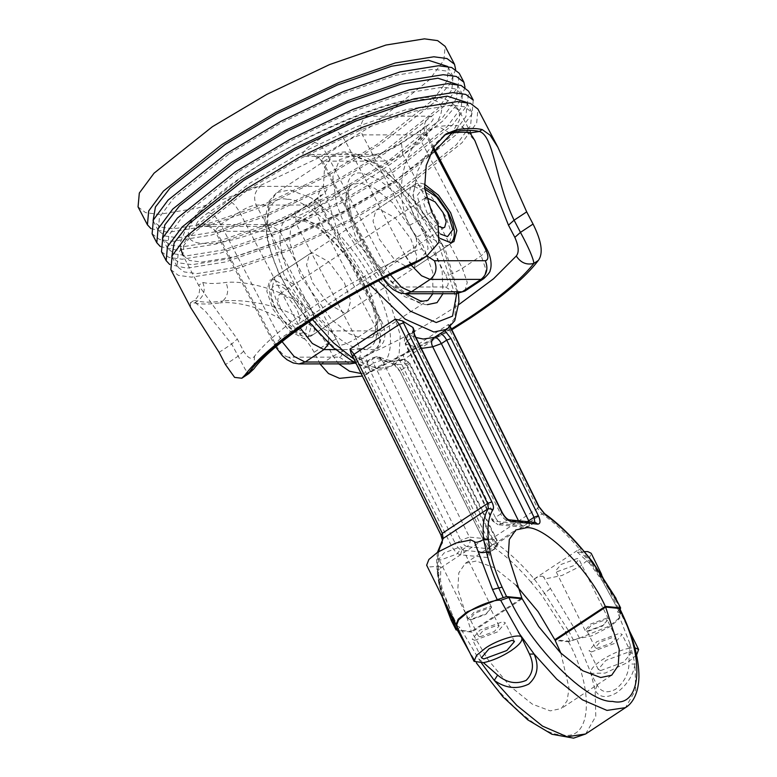 <?xml version="1.0" encoding="UTF-8"?>
<svg xmlns="http://www.w3.org/2000/svg" width="777" height="777" viewBox="0 0 777 777"><rect width="100%" height="100%" fill="white"/><g stroke="black" fill="none" stroke-linecap="round" stroke-linejoin="round"><path stroke-width="0.58" stroke-dasharray="3.88 2.91" d="M451.437 328.992L369.211 372.193C369.901 368.813 368.453 363.432 364.86 356.06C397.552 341.433 428.166 324.747 456.691 306.021L458.857 304.584M344.444 282.896L350.641 300.816L347.707 311.82L344.221 312.781L328.448 304.04L312.762 282.915L306.556 264.996L309.499 253.992L312.985 253.03L328.758 261.771L344.444 282.896M273.009 309.178L288.694 330.303L304.467 339.044L307.954 338.082L310.897 327.078L304.691 309.159L289.005 288.034L273.232 279.293L269.745 280.254L266.812 291.258L273.009 309.178M424.31 184.091L419.182 182.857L415.695 183.828L412.752 194.823L418.958 212.752L440.141 238.432M379.205 239.015L394.891 260.14L410.664 268.881L414.151 267.91L417.094 256.915L410.887 238.986L395.202 217.871L379.429 209.13L375.942 210.091L373.009 221.086L379.205 239.015M170.853 269.638L178.36 275.369L191.55 277.146L230.031 270.959L286.46 251.398L349.135 221.62L403.593 189.306L461.956 142.813L476.68 122.951L477.942 109.101M449.941 133.236L438.694 126.554C411.761 130.682 388.471 183.411 409.605 225.243L415.977 237.432C418.288 246.183 414.947 252.408 405.963 256.089C373.271 270.717 342.667 287.403 314.131 306.128C285.975 324.854 266.103 341.53 254.535 356.148C251.816 360.207 248.203 358.585 243.687 351.262L237.315 339.083L198.601 285.324L202.748 282.449C208.353 283.848 216.074 283.838 225.913 282.44C253.525 279.594 313.898 297.805 336.179 339.005L342.55 351.194C348.64 358.498 356.08 360.12 364.86 356.06M202.748 282.449C205.74 289.976 204.011 296.173 197.562 301.039L193.988 300.446C200.68 296.396 200.194 285.936 198.601 285.324L182.925 255.332L184.062 242.861L197.319 224.99L249.835 183.139L298.854 154.06L355.264 127.263L406.05 109.654L440.676 104.089L452.554 105.682L459.304 110.839L459.45 120.105L452.039 132.954M248.368 189.423L300.65 158.401L360.819 129.827L414.996 111.043L451.932 105.099L464.597 106.808L471.804 112.306L470.59 125.602L456.449 144.677L400.427 189.306L348.145 220.328L287.976 248.912L233.809 267.696L196.863 273.63L184.198 271.931L177.001 266.433L178.205 253.127L192.346 234.062L248.368 189.423M466.511 102.341L467.113 103.341L465.909 116.637L451.767 135.713L395.746 180.351L343.463 211.373L283.294 239.947L229.118 258.731L192.181 264.675L179.516 262.966L172.309 257.469L171.834 256.391M238.995 171.503L291.278 140.482L351.447 111.898L405.623 93.114L442.56 87.179L455.225 88.879L462.432 94.386L461.217 107.682L447.076 126.748L391.054 171.387L338.772 202.409L278.613 230.983L224.436 249.767L187.49 255.711L174.825 254.001L167.628 248.504L168.832 235.208L182.983 216.132L238.995 171.503M457.138 84.421L457.75 85.421L456.536 98.718L442.395 117.783L386.373 162.422L334.091 193.444L273.922 222.028L219.745 240.812L182.809 246.746L170.144 245.046L162.937 239.539L162.461 238.471M138.053 206.896L145.561 212.626L158.751 214.403L197.232 208.217L253.661 188.656L316.336 158.887L370.794 126.564L429.147 80.07L443.881 60.208L445.143 46.358M455.633 69.406L449.912 84.013L433.741 102.826L380.167 144.493L325.709 176.806L263.034 206.575L206.604 226.146L168.123 232.333L151 228.661M229.623 153.574L281.905 122.552L342.074 93.968L396.251 75.184L433.187 69.25L445.862 70.95L453.059 76.457L451.845 89.753L437.704 108.829L381.692 153.457L329.399 184.479L269.24 213.063L215.064 231.847L178.118 237.781L165.452 236.082L158.255 230.575L159.46 217.278L173.611 198.213L229.623 153.574M447.766 66.492L448.378 67.492L447.163 80.789L433.022 99.864L377 144.493L324.718 175.515L264.549 204.098L210.373 222.882L173.436 228.817L160.771 227.117L153.564 221.61L153.098 220.542M152.107 233.79L159.615 239.52L172.805 241.297L211.286 235.11L267.715 215.54L330.39 185.771L384.858 153.457L443.211 106.964L457.944 87.092L459.207 73.242M465.005 87.335L459.285 101.942L443.113 120.756L389.539 162.422L335.081 194.736L272.406 224.504L215.977 244.075L177.496 250.262L160.363 246.591M161.48 251.709L168.988 257.449L182.177 259.217L220.658 253.03L277.088 233.469L339.763 203.7L394.23 171.387L452.583 124.883L467.307 105.021L468.57 91.171M473.261 100.136L471.998 113.986L457.264 133.848L398.912 180.342L344.454 212.655L281.779 242.434L225.349 261.995L186.868 268.182L169.736 264.52M180.72 248.572L180.682 241.647L187.063 225.825L199.942 210.188L248.553 171.756C290.161 144.726 332.507 123.747 375.573 108.799C398.776 100.903 417.832 97.106 432.74 97.397C443.725 96.872 452.583 101.35 459.304 110.839L474.99 140.831L461.868 126.534C456.264 125.146 448.533 125.146 438.694 126.554M194.706 302.923C200.845 304.409 209.246 304.399 219.901 302.904L222.756 301.02C212.053 302.544 203.661 302.554 197.562 301.039L194.706 302.923L190.268 302.913L190.783 307.75M338.733 363.879L333.1 356.177L326.728 343.988L314.131 352.311L320.503 364.5M361.315 373.552L369.211 372.193L364.821 375.097L451.825 329.798M314.131 352.311C294.464 315.695 243.182 299.932 219.901 302.904M190.268 302.913L193.988 300.446L196.484 303.642L205.351 311.179L231.692 344.056L245.357 369.58L248.854 373.591M336.179 339.005L326.728 343.988C304.895 306.934 247.776 298.329 222.756 301.02C227.982 296.154 229.03 289.967 225.913 282.44M419.774 260.654L428.069 248.863L425.427 232.449L419.056 220.27L413.218 195.192L417.676 170.901L428.205 150.524L444.347 135.111M405.963 256.089C409.79 262.908 412.432 265.365 413.908 263.481M254.535 356.148L253.865 368.881M469.395 132.838L461.868 126.534M366.831 361.47L372.97 357.673L377.476 356.556L382.099 359.945C392.987 364.86 401.894 365.744 408.799 362.597L496.163 539.772L469.463 537.121L382.099 359.945L379.671 357.158L374.776 357.76L369.463 361.276L362.432 360.849L351.097 353.321M469.978 619.687L468.288 618.851L473.679 612.48L489.889 606.526L491.579 607.361L486.188 613.723L469.978 619.687M440.559 560.023L438.869 559.187L444.259 552.826L460.47 546.862L462.16 547.698L456.769 554.069L440.559 560.023M456.07 629.924L451.651 620.512C446.008 608.022 442.026 596.338 439.714 585.469L437.937 573.125L437.169 571.765L440.812 566.977L436.946 566.307L430.118 566.919L426.651 565.209M436.946 566.307L438.199 577.593L441.919 590.86L457.323 626.029L456.284 625.213M606.711 618.133L590.491 624.096L585.1 630.458L586.79 631.293L603.001 625.339L608.401 618.968L606.711 618.133M577.292 558.478L561.081 564.432L555.681 570.794L557.371 571.629L573.581 565.675L578.982 559.314L577.292 558.478M543.511 576.893C542.395 575.524 539.316 576.194 534.285 578.923L531.235 582.391L542.084 595.648L565.248 631.808L570.124 641.258L579.438 638.16L574.164 628.039L543.511 576.893L546.93 578.535L561.965 575.485L580.147 566.326L588.976 559.032L591.19 553.292M599.533 575.514L619.356 611.79L602.525 581.167L589.558 563.335L590.18 562.257L599.533 575.514M579.438 638.16L609.557 625.99L618.482 618.579L620.609 612.946L619.356 611.79L620.386 609.226L615.413 599.523L613.917 601.398M516.181 585.363L494.075 567.657L476.33 561.013L465.345 563.306L458.809 572.872L457.818 589.248L471.377 631.439L457.42 630.05M444.25 331.089L449.728 324.961L450.301 326.622M448.446 324.456L449.368 329.361L537.665 508.411L492.404 538.315L404.118 359.256L449.368 329.361L450.339 327.467L449.533 325.621L448.446 324.456L403.185 354.361L394.395 364.024L399.805 360.246L388.694 361.849L373.844 357.488L377.476 356.556L379.671 357.158C389.5 361.256 396.455 362.15 400.543 359.838L399.805 360.246L400.543 360.139C402.748 360.722 404.836 362.82 406.827 366.443L401.515 369.949L488.879 547.125L494.191 543.618L406.827 366.443L409.702 363.044L497.066 540.219L496.163 539.772C497.601 543.599 496.814 546.755 493.793 549.252L488.48 552.758L461.781 550.106L467.094 546.6L493.793 549.252C495.619 549.067 495.745 547.193 494.191 543.618L497.066 540.219C498.484 543.764 497.688 546.707 494.667 549.067L493.793 549.252M394.395 364.024L395.231 363.655C397.435 364.238 399.524 366.336 401.515 369.949L400.524 371.872L394.493 363.762M483.556 539.578L438.422 569.395M570.124 641.258L556.06 639.859M581.711 549.038L579.428 549.096L577.301 552.175L580.905 552.194L590.18 562.257C589.044 563.694 589.5 563.704 591.54 562.276L615.413 599.523L615.734 598.445M534.285 578.923L579.428 549.096M457.323 626.029L457.352 627.476M520.969 598.678L471.377 631.439M584.304 551.641L580.905 552.194M400.543 359.838L404.176 359.217L408.799 362.597C406.245 359.285 403.244 358.508 399.805 360.246M421.377 348.552L406.012 344.143C405.138 340.491 406.235 337.422 409.314 334.945L407.507 334.848L413.451 331.148M550.135 588.723L544.56 593.317L534.372 579.127C521.853 564.423 509.333 552.641 496.824 543.793L542.074 513.898C554.584 522.746 567.103 534.518 579.623 549.232L591.54 562.276L592.56 562.286M574.164 628.039L568.434 630.565L544.56 593.317L542.084 595.648M573.465 640.229L568.434 630.565L565.248 631.808M452.632 617.89L452.467 615.947M438.481 551.67L438.383 569.59L439.452 582.876L444.745 601.893M439.714 585.469L438.986 584.421L440.491 580.234L438.199 577.593M442.142 596.619L438.986 584.421L437.169 571.765L436.684 559.964L437.461 552.33M426.185 197.543L425.281 197.931L423.786 203.516L426.942 212.616L439.131 226.573M280.808 309.178L288.772 319.901L296.785 324.339L298.553 323.854L300.048 318.269L296.892 309.159L288.927 298.436L280.915 293.997L279.147 294.483L277.661 300.068L280.808 309.178M474.64 640.326L497.62 631.876L505.264 622.853L502.874 621.668L479.885 630.108L472.241 639.141L474.64 640.326M479.933 636.819L494.298 631.546L499.077 625.903L497.571 625.164L483.216 630.448L478.438 636.081L479.933 636.819M471.464 619.648L485.829 614.364L490.608 608.731L489.102 607.993L474.747 613.267L469.968 618.91L471.464 619.648M521.872 638.024L521.542 637.461M456.42 625.582L459.897 627.301L478.671 658.838L483.449 662.684M600.65 670.57L623.63 662.13L631.274 653.107L628.884 651.922L605.895 660.363L598.251 669.385L600.65 670.57M591.452 651.932L614.432 643.482L622.086 634.459L619.687 633.274L596.707 641.724L589.053 650.747L591.452 651.932M596.746 648.436L611.111 643.152L615.889 637.519L614.393 636.771L600.029 642.055L595.25 647.688L596.746 648.436M588.276 631.254L602.641 625.98L607.42 620.337L605.924 619.599L591.559 624.873L586.781 630.516L588.276 631.254M636.596 655.001L627.573 662.519L605.234 673.067L591.142 673.387C589.607 670.444 593.21 665.976 601.952 659.974C611.285 654.03 620.396 650.106 629.253 648.203L628.972 663.966C628.651 673.902 624.184 682.342 615.588 689.296C607.109 693.618 600.961 692.181 597.144 685.003L592.278 676.233L576.689 638.908L568.521 641.773L555.176 640.442M597.144 685.003L595.153 690.413C599.475 697.727 606.604 698.533 616.549 692.831C627.039 685.042 633.187 675.456 635.013 664.082L635.635 690.005L625.475 707.643M619.91 608.867L617.482 611.946L629.865 643.57L629.253 648.203L634.858 647.746M617.482 611.946L620.959 613.665L618.745 619.405L609.916 626.699L591.724 635.858L576.689 638.908M522.212 598.795L471.726 632.157L457.478 630.38M560.858 653.166L569.065 688.111L567.093 700.903L561.208 708.575L550.223 710.877L532.284 704.117L509.955 686.101L488.199 659.896L471.726 632.157M458.051 628.884L459.897 627.301M591.142 673.387L590.734 672.086M585.625 733.983L595.774 716.345L595.153 690.413L590.015 669.9M478.671 658.838L481.458 662.995M629.865 643.57L635.013 664.082L628.972 663.966M435.285 150.524L392.395 183.032L343.376 212.111L286.975 238.908L236.189 256.517L201.554 262.092L189.675 260.489L182.925 255.332M249.922 171.377C221.853 189.773 202.486 206.76 191.832 222.339C184.207 236.645 188.889 243.677 205.866 243.415C233.168 246.61 328.933 206.935 380.011 171.28C408.08 152.875 427.447 135.888 438.102 120.318C445.726 106.002 441.045 98.98 424.067 99.233C396.765 96.037 301 135.713 249.922 171.377M366.725 116.22L430.079 116.171C436.266 117.045 433.449 121.649 421.629 129.982L402.797 142.424C393.007 149.271 374.64 156.876 369.405 156.264L306.051 156.313C299.854 155.439 302.671 150.835 314.5 142.492L333.323 130.05C343.123 123.213 361.49 115.608 366.725 116.22C360.8 121.134 359.362 127.36 362.412 134.897L422.057 248.99L426.903 255.944M260.528 186.393L323.883 186.344C330.079 187.218 327.263 191.822 315.433 200.155L296.61 212.597C286.81 219.435 268.444 227.039 263.209 226.428L199.854 226.476C193.667 225.602 196.484 220.998 208.304 212.665L227.137 200.223C236.927 193.386 255.293 185.771 260.528 186.393C254.603 191.307 253.176 197.533 256.216 205.06L315.86 319.153C319.969 326.253 324.096 330.167 328.244 330.915L379.137 330.876C382.507 330.128 382.527 326.204 379.225 319.104L319.57 205.011L256.216 205.06C251.787 205.507 246.222 207.809 239.52 211.975L220.687 224.417L280.332 338.51L299.164 326.078L239.52 211.975C235.412 204.885 231.284 200.971 227.137 200.223M321.416 363.889L333.1 356.177L342.55 351.194M409.605 225.243L419.056 220.27L431.653 211.936M438.024 224.126L425.427 232.449L415.977 237.432M243.687 351.262L238.063 356.245L225.466 364.568M219.095 352.389L231.692 344.056L237.315 339.083M288.5 357.177C284.343 356.429 280.215 352.515 276.107 345.425L216.462 231.323L279.827 231.274L339.471 345.377C342.783 352.467 342.754 356.39 339.384 357.138L288.5 357.177L298.97 363.908M379.225 319.104L380.847 319.697L375 326.019L356.167 338.461L296.523 224.359L315.345 211.917L375 326.019L379.875 340.132L377.564 348.786L374.825 349.553L335.392 349.582M352.69 361.995L355.992 361.995L374.825 349.553C380.74 344.638 382.177 338.413 379.137 330.876M394.697 287.014C390.54 286.266 386.412 282.352 382.303 275.252L322.659 161.16L386.014 161.111L445.668 275.204C448.98 282.304 448.951 286.218 445.58 286.975L394.697 287.014L405.167 293.745M487.043 249.534L481.186 255.847L462.364 268.288L402.709 154.196L421.542 141.754L481.186 255.847L486.072 269.959L483.76 278.622M432.925 148.533L425.767 134.848L362.412 134.897C357.983 135.334 352.418 137.646 345.716 141.812L326.884 154.254L386.528 268.347L405.361 255.905L345.716 141.812C341.608 134.722 337.48 130.798 333.323 130.05M354.322 362.908L358.731 361.227L361.052 352.573L356.167 338.461C349.465 342.628 343.9 344.93 339.471 345.377M464.928 291.064L467.249 282.401L462.364 268.288C455.652 272.455 450.087 274.767 445.668 275.204M411.179 265.132L405.361 255.905C412.063 251.738 417.628 249.436 422.057 248.99M382.303 275.252L380.681 274.66L386.528 268.347L390.423 274.864M300.194 327.962L299.164 326.078C305.866 321.901 311.431 319.6 315.86 319.153M276.107 345.425L274.485 344.833L280.332 338.51L282.09 341.657M328.244 330.915L328.768 343.628M315.433 200.155L314.063 200.534L315.345 211.917L321.202 205.604L319.57 205.011C316.53 197.484 317.968 191.259 323.883 186.344M354.73 363.131L358.731 361.227L377.564 348.786C385.8 341.307 383.527 340.122 384.751 336.927C385.46 331.964 384.159 326.223 380.847 319.697L321.202 205.604C318.075 194.551 321.406 196.707 321.231 194.804L314.063 200.534L295.231 212.976C283.955 219.794 275.311 223.65 269.298 224.543L279.827 231.274C284.246 230.837 289.811 228.535 296.523 224.359L295.231 212.976L296.61 212.597M339.384 357.138L349.854 363.869M208.304 212.665C212.451 213.403 216.579 217.327 220.687 224.417L214.831 230.74L216.462 231.323L205.992 224.592L199.854 226.476M421.629 129.982L420.26 130.371L421.542 141.754L427.399 135.441L425.767 134.848C422.727 127.311 424.164 121.086 430.079 116.171M433.624 147.348L427.399 135.441C424.271 124.388 427.603 126.544 427.428 124.631L420.26 130.371L401.427 142.813C390.151 149.631 381.507 153.487 375.495 154.38L386.014 161.111C390.442 160.674 396.008 158.362 402.709 154.196L401.427 142.813L402.797 142.424M445.58 286.975L456.05 293.706M314.5 142.492C318.648 143.24 322.776 147.164 326.884 154.254L321.027 160.567L322.659 161.16L312.189 154.429L306.051 156.313M382.964 278.574L321.027 160.567C315.617 153.059 312.888 154.963 312.189 154.429L375.544 154.38L369.405 156.264M275.68 346.979L214.831 230.74C209.421 223.232 206.692 225.136 205.992 224.592L269.347 224.543L263.209 226.428M413.617 332.1L409.314 334.945L415.928 337.49M408.799 362.597L404.176 359.217L400.543 360.139M362.432 360.849L363.811 368.23L368.133 366.637L373.446 363.121L460.81 540.297L455.497 543.813L368.133 366.637C366.569 363.063 366.705 361.179 368.531 361.004L369.463 361.276M304.516 219.716L318.871 225.126L336.732 239.539L367.307 282.692L378.166 316.453L377.369 329.555L372.144 337.199L363.354 339.044L348.999 333.634L331.138 319.221L300.563 276.068L289.704 242.307L290.501 229.205L295.726 221.562L304.516 219.716M360.984 348.514C380.594 353.253 382.983 319.172 365.336 286.538C350.971 254.234 312.976 216.132 296.26 217.269C276.651 212.529 274.252 246.61 291.909 279.244C306.274 311.548 344.26 349.65 360.984 348.514M287.441 199.368C308.712 197.931 357.061 246.416 375.349 287.539C397.814 329.069 394.765 372.445 369.803 366.414C348.533 367.851 300.184 319.366 281.896 278.244C259.431 236.713 262.48 193.337 287.441 199.368M354.331 359.401L378.059 368.871L391.249 366.113L399.087 354.633L400.281 334.984L384.003 284.353L364.238 251.068L338.131 219.619L311.334 197.999L289.811 189.889L276.631 192.647L268.793 204.128L267.599 223.776L283.867 274.407L312.412 319.522M427.408 304.633C410.683 305.759 372.698 267.657 358.333 235.353C340.685 202.719 343.075 168.638 362.684 173.378L378.477 179.322L398.125 195.173L431.759 242.647L442.123 270.59L442.958 293.716M419.153 302.175L427.942 300.34L372.144 337.199C373.232 337.315 374.397 334.906 375.641 329.982C377.049 322.843 374.776 311.47 368.832 295.843C361.655 278.622 351.67 262.577 338.869 247.708L325.107 233.935C314.967 225.563 306.896 221.134 300.893 220.649L295.726 221.562L351.525 184.693L346.299 192.346L345.503 205.449L356.352 239.199L386.936 282.352L404.798 296.765L419.153 302.175M432.828 293.725L432.799 272.406L423.106 245.833L392.531 202.671L374.669 188.267L360.314 182.857L351.525 184.693L349.572 186.917L348.028 191.938L351.369 216.501L358.702 234.712L370.338 255.118L391.278 281.167L406.002 293.745M370.211 285.169L339.666 237.539L323.387 186.907L324.582 167.259L332.42 155.779L345.61 153.02L367.132 161.14L393.929 182.75L420.036 214.199L439.792 247.484L456.07 298.115L454.875 317.774L447.037 329.244M457.051 291.831L441.773 243.648L423.329 212.577L398.96 183.226L373.951 163.053L353.865 155.478L339.549 159.635L332.886 176.661L336.441 203.943L348.319 234.363L378.496 280.847M399.057 358.984L488.15 539.879L494.745 548.057C506.895 556.653 519.065 568.104 531.235 582.391M494.667 549.067L488.48 552.758C490.306 552.583 490.433 550.708 488.879 547.125L487.888 549.048L400.077 371.649L487.888 549.048C490.229 554.409 490.034 557.235 487.296 557.497L460.596 554.846C457.294 553.982 454.156 550.825 451.175 545.396L363.811 368.23M437.937 573.125C436.538 559.896 438.082 549.815 442.579 542.87C443.434 541.297 443.026 538.752 441.375 535.227L352.059 354.312M527.33 521.639L520.075 523.97L492.472 520.872L498.008 524.708L493.376 521.318L406.012 344.143L405.108 343.696L492.472 520.872L495.357 517.472L407.993 340.307L413.306 336.791L500.67 513.966L495.357 517.472C497.338 521.095 499.436 523.193 501.631 523.776L498.008 524.708L524.708 527.36L528.331 526.427L501.631 523.776L506.944 520.26L533.644 522.921L528.331 526.427L529.215 526.243L529.186 521.833M534.858 522.397L529.215 526.243L524.708 527.36L520.075 523.97L518.492 520.765M467.094 546.6C464.889 546.017 462.801 543.919 460.81 540.297L469.463 537.121C470.901 540.938 470.104 544.104 467.094 546.6M460.596 554.846L461.781 550.106C459.576 549.533 457.488 547.426 455.497 543.813L451.175 545.396M367.657 361.188L368.531 361.004M382.099 359.945L373.446 363.121C371.892 359.547 372.018 357.673 373.844 357.488L372.97 357.673M501.651 512.043L500.67 513.966C502.651 517.589 504.749 519.687 506.944 520.26L508.76 519.794M408.381 334.673C406.565 334.848 406.429 336.723 407.993 340.307L405.108 343.696C403.7 340.161 404.496 337.208 407.507 334.848M413.704 331.157C411.878 331.332 411.742 333.216 413.306 336.791L414.296 334.868M538.636 506.526L537.665 508.411L542.074 513.898L544.57 513.636M494.745 548.057L496.824 543.793L492.404 538.315L488.15 539.879M399.864 360.819L404.118 359.256L403.185 354.361M488.48 552.758L487.296 557.497M451.651 620.512L451.155 620.182M442.579 542.87L442.23 539.452M413.918 216.084L407.711 198.154L410.654 187.16L414.131 186.189L429.914 194.94L445.59 216.055L451.796 233.984L448.853 244.978L445.376 245.95L429.594 237.208L413.918 216.084M424.66 188.928L422.435 188.617L417.123 195.649L422.261 212.626L440.569 234.11M276.126 309.178C269.376 294.706 269.434 286.703 276.311 285.178C282.041 284.1 295.93 297.29 301.573 309.159C308.333 323.63 308.265 331.633 301.398 333.168C295.658 334.246 281.769 321.047 276.126 309.178M309.916 305.701L294.24 284.576L278.467 275.835L274.98 276.806L272.037 287.801L278.244 305.73L293.929 326.845L309.702 335.586L313.18 334.625L316.122 323.62L309.916 305.701M568.521 641.773C594.997 690.724 591.404 741.85 561.994 734.741C536.917 736.431 479.933 679.283 458.381 630.827M347.707 311.82L307.954 338.082M453.894 241.647L414.151 267.91M471.804 112.306L467.113 103.341M462.432 94.386L457.75 85.421M453.059 76.457L448.378 67.492M158.255 230.575L153.564 221.61M167.628 248.504L162.937 239.539M177.001 266.433L172.309 257.469M415.695 183.828L375.942 210.091M309.499 253.992L269.745 280.254M446.095 133.877L444.162 135.256M394.036 364.267L391.249 366.113C386.276 369.25 380.672 370.483 374.436 369.803L356.682 364.16M458.527 293.521L445.347 249.718L417.453 203.574L382.614 167.735L365.365 156.935L349.232 152.088C342.997 151.408 337.393 152.642 332.42 155.779L276.631 192.647L268.92 201.224L264.724 220.27L268.24 244.658L278.516 272.601L296.105 304.089L308.964 321.843M468.288 618.851L438.869 559.187M585.1 630.458L555.681 570.794M601.641 574.485L620.609 612.946M465.345 563.306L515.821 529.953M608.401 618.968L578.982 559.314M491.579 607.361L462.16 547.698M577.301 552.175L589.558 563.335M457.653 626.33L452.894 616.404L442.171 588.626L440.491 580.234L440.812 566.977M393.92 364.335L400.077 371.649M487.432 548.824L488.723 553.341L489.355 552.573M451.505 242.541L448.853 244.978L313.18 334.625C307.109 339.228 298.601 336.363 287.636 326.029L275.311 308.887C270.134 297.892 268.298 289.87 269.794 284.819C269.25 283.702 270.979 281.031 274.98 276.806L410.654 187.16L417.57 185.256L424.475 186.995M444.687 227.302L298.553 323.854M425.281 197.931L279.147 294.483M514.461 641.491L505.264 622.853M499.077 625.903L490.608 608.731M522.824 639.665L521.755 637.771M631.274 653.107L622.086 634.459M615.889 637.519L607.42 620.337M611.693 675.223L561.208 708.575M629.477 630.934L620.959 613.665M595.25 647.688L586.781 630.516M598.251 669.385L589.053 650.747M478.438 636.081L469.968 618.91M481.439 657.779L472.241 639.141M469.794 652.69L476.33 662.907"/><path stroke-width="1.17" d="M440.141 238.432L450.417 242.618L453.894 241.647L456.837 230.652L450.641 212.723L438.49 195.231L424.31 184.091M444.347 135.111L454.156 131.498C464.86 129.973 473.251 129.963 479.351 131.478L482.206 129.584L490.073 135.159L497.872 147.203L477.942 109.101L470.444 103.36L457.245 101.593L418.764 107.78L362.335 127.341L299.66 157.109L245.202 189.433L186.849 235.926L172.115 255.788L170.853 269.638L190.783 307.75L219.095 352.389L225.466 364.568L234.605 377.399L241.822 378.234L244.842 375.184L249.232 372.29C267.735 344.91 349.495 290.889 413.908 263.481L419.765 260.664L426.806 256.012L438.908 242.414L438.024 224.126L431.653 211.936L424.601 188.345L426.204 165.569L434.052 146.649L446.095 133.877L457.022 129.604L454.156 131.498L444.162 135.256M419.765 260.664L413.306 264.18L418.298 260.577C380.662 277.146 345.347 296.251 312.364 317.9C279.846 339.539 257.333 358.634 244.842 375.184M418.298 260.577L426.806 256.012M482.206 129.584C476.068 128.108 467.667 128.108 457.022 129.604M497.872 147.203L526.689 211.868L514.092 220.192L520.464 232.381C528.816 247.892 533.294 258.226 533.896 263.384C526.592 265.278 520.726 262.82 516.287 256.002C519.23 252.36 518.745 246.144 514.83 237.354L508.469 225.175L474.912 140.695M514.83 237.354L520.464 232.381L533.061 224.058L526.689 211.868M533.061 224.058C541.715 241.404 543.453 253.545 538.286 260.48L533.896 263.384C521.309 279.283 499.698 297.406 469.075 317.774L451.437 328.992M451.825 329.798L470.755 317.774C503.273 296.134 525.786 277.039 538.286 260.48M171.834 256.391L174.174 242.861L188.733 223.99L243.687 180.458L295.969 149.437L356.138 120.862L410.305 102.078L447.251 96.134L466.511 102.341M162.461 238.471L164.802 224.932L179.361 206.06L234.314 162.539L286.596 131.517L346.765 102.933L400.932 84.149L437.878 78.215L457.138 84.421M454.516 64.277L445.143 46.358L437.645 40.627L424.446 38.85L385.965 45.037L329.535 64.598L266.861 94.376L212.403 126.69L154.05 173.184L139.316 193.046L138.053 206.896L147.426 224.825L148.689 210.975L163.423 191.113L221.775 144.609L276.233 112.296L338.908 82.527L395.338 62.956L433.819 56.779L447.018 58.547L454.516 64.277L455.633 69.406M153.098 220.542L155.429 207.003L169.988 188.141L224.941 144.609L277.224 113.588L337.393 85.014L391.569 66.23L428.506 60.285L447.766 66.492M463.888 82.207L459.207 73.242L451.699 67.512L438.51 65.734L400.029 71.921L343.589 91.492L280.924 121.261L226.457 153.574L168.104 200.068L153.37 219.94L152.107 233.79L156.799 242.754L158.061 228.894L172.795 209.032L231.148 162.539L285.606 130.225L348.281 100.456L404.71 80.886L443.191 74.699L456.381 76.476L463.888 82.207L465.005 87.335M468.57 91.171L461.072 85.441L447.873 83.663L409.401 89.85L352.962 109.421L290.287 139.19L235.829 171.503L177.477 217.997L162.743 237.859L161.48 251.709L166.171 260.674L167.434 246.824L182.158 226.962L240.52 180.468L294.978 148.154L357.653 118.376L414.083 98.815L452.564 92.628L465.753 94.406L473.261 100.136L468.57 91.171M169.736 264.52L166.171 260.674M160.363 246.591L156.799 242.754M151 228.661L147.426 224.825M320.182 363.898L320.503 364.5L321.416 363.889M362.538 376.029L339.539 378.35L328.486 373.533L320.503 364.5M449.941 133.236C459.712 131.993 466.355 131.896 469.881 132.945L479.351 131.478C494.085 135.722 495.163 181.041 514.092 220.192L508.469 225.175M361.315 373.552L349.524 371.241L338.733 363.879M241.822 378.234L248.863 373.582L249.232 372.29L253.865 368.881L248.863 373.582M518.492 520.765L432.711 346.795C430.827 343.045 431.371 339.918 434.343 337.432L444.871 330.662L451.01 338.519L538.364 515.695C540.714 521.056 540.51 523.873 537.771 524.145L511.072 521.493C507.769 520.619 504.632 517.472 501.651 512.043L414.296 334.868L412.917 327.486L402.544 320.95L491.851 501.874C493.512 505.39 493.919 507.935 493.065 509.518C488.568 516.462 487.024 526.544 488.422 539.772L490.2 552.117C492.511 562.975 496.484 574.659 502.136 587.159L506.555 596.561L497.241 599.659L492.511 589.481L474.339 541.598C475.456 542.977 478.535 542.297 483.556 539.578L488.422 539.772M456.284 625.213L426.651 565.209L428.875 559.469L437.704 552.175L455.876 543.016L470.911 539.966L474.339 541.598M456.07 624.873L458.197 619.24L467.123 611.829L497.241 599.659M601.641 574.485L591.19 553.292L587.733 551.573L584.304 551.641M620.182 609.411L620.609 607.896L605.302 606.381L554.817 639.733L538.17 611.732L516.181 585.363M605.302 606.381C588.976 569.667 545.804 526.369 526.806 527.661L515.821 529.953L509.294 539.52L508.294 555.895L521.862 598.086L506.555 596.561M457.42 630.05L456.07 629.924L457.352 627.476M556.06 639.859L554.817 639.733M615.734 598.445L620.609 607.896L615.734 598.445L592.56 562.286L581.701 548.562C569.376 534.071 557.002 522.426 544.57 513.636L539.073 506.74L450.301 326.622M442.22 539.529L440.928 535.013L351.097 353.321L350 349.067L395.25 319.172L402.544 320.95M412.917 327.486L414.627 331.429L413.617 332.1M442.142 596.619L451.155 620.182L456.07 629.924M521.862 598.086L520.969 598.678M444.745 601.893L456.293 628.593M451.651 620.512L452.632 617.89M503.214 597.591L498.717 587.927C493.152 574.97 489.054 562.937 486.431 551.835L483.634 539.685C482.196 526.087 483.78 515.705 488.403 508.556L443.152 538.461L438.481 551.67M490.2 552.117L486.431 551.835C482.993 553.117 480.264 552.884 478.243 551.136M502.136 587.159L492.511 589.481M439.131 226.573L442.919 227.787L444.687 227.302L446.183 221.707L443.026 212.607L435.062 201.884L426.185 197.543M483.828 658.964L506.818 650.524L514.461 641.491L512.062 640.306L489.083 648.756L481.439 657.779L483.828 658.964M483.449 662.684L497.639 675.116C506.653 682.808 516.142 684.576 526.116 680.399C533.216 673.3 534.333 664.529 529.477 654.079L521.571 637.499C520.881 632.711 496.425 640.005 485.139 648.368L476.486 655.467L474.087 661.402L483.449 662.684C492.317 660.78 501.418 656.856 510.761 650.912C519.502 644.91 523.106 640.442 521.571 637.499L522.814 639.665M521.571 637.499L500.699 600.339C495.279 599.096 477 605.817 467.472 612.548L458.644 619.842L456.42 625.582L474.087 661.402M481.458 662.995L494.259 680.39L516.89 705.487L542.55 726.136L567.113 736.751L585.625 733.983L625.475 707.643L606.963 710.411L582.41 699.805L556.74 679.147L534.11 654.049C539.355 666.132 537.558 676.145 528.729 684.11C517.123 689.646 505.633 688.403 494.259 680.39L497.639 675.116M634.858 647.746L638.626 649.485L636.596 655.001M619.007 608.42L605.652 607.09L619.22 649.281L618.22 665.656L611.693 675.223L600.708 677.525L582.769 670.755L560.431 652.748L538.675 626.544L522.212 598.795L508.867 597.474C530.419 645.93 587.393 703.078 612.47 701.388C641.889 708.498 645.483 657.361 619.007 608.42L619.91 608.867C632.653 634.877 638.995 657.604 638.947 677.049C638.422 694.648 631.788 703.894 625.475 707.643M605.652 607.09L555.176 640.442L560.858 653.166M500.699 600.339L508.867 597.474M469.794 652.69L457.478 630.38L458.051 628.884M529.477 654.079L534.11 654.049L518.521 632.507M458.857 304.584L493.56 278.768L516.287 256.002M452.039 132.954L435.285 150.524M335.392 349.582L323.931 349.592L305.108 362.033L352.69 361.995M426.903 255.944L434.44 260.751L485.324 260.713C488.694 259.955 488.723 256.031 485.411 248.941L432.925 148.533M456.05 293.706L464.928 291.064L456.05 293.706L405.167 293.745L411.305 291.861L462.189 291.822L481.021 279.38L430.128 279.419L411.305 291.861L401.602 287.364L390.423 274.864M464.928 291.064L483.76 278.622L481.021 279.38C486.936 274.466 488.374 268.24 485.324 260.713M434.44 260.751C437.48 268.279 436.052 274.504 430.128 279.419L421.532 275.757L411.179 265.132M328.768 343.628L323.931 349.592L312.325 343.463L300.194 327.962M282.09 341.657L294.027 356.371L305.108 362.033L298.97 363.908L293.191 362.946L287.024 359.751L282.469 355.856L275.68 346.979M354.73 363.131L349.854 363.869L354.322 362.908M485.411 248.941L487.043 249.534C492.968 260.586 490.792 269.532 490.17 270.173C490.491 271.455 488.354 274.281 483.76 278.622M415.928 337.49L423.232 339.025L435.091 337.325C437.286 337.898 439.384 339.996 441.365 343.619L528.729 520.794L534.042 517.278L446.678 340.112L441.365 343.619L432.711 346.795L420.862 348.504M414.627 331.429L413.451 331.148M451.01 338.519L446.678 340.112C444.697 336.49 442.599 334.392 440.404 333.809L439.656 333.916M442.958 293.716L437.043 302.632L427.408 304.633M406.002 293.745L419.949 300.728L422.775 301.243L427.942 300.34L432.828 293.725M458.527 293.521L458.945 301.787L454.759 320.658L447.037 329.244L433.857 332.002L405.05 319.094L370.211 285.169M378.496 280.847L410.178 311.072L436.227 322.523L452.535 316.132L457.051 291.831M581.711 549.038C569.541 534.751 557.381 523.3 545.221 514.695L538.636 506.526L450.048 326.855M353.079 356.177L354.05 354.283L442.346 533.343L487.597 503.438L399.31 324.378L354.05 354.283L350 349.067M312.412 319.522L333.44 342.754L354.331 359.401M529.186 521.833L528.729 520.794L527.33 521.639M534.858 522.397L534.042 517.278L538.364 515.695M441.375 535.227L442.346 533.343L443.152 538.461L437.461 552.33M493.065 509.518L488.403 508.556L487.597 503.438L491.851 501.874M403.564 322.814L399.31 324.378L395.25 319.172M537.771 524.145L535.46 522.455L508.78 519.803C506.507 518.774 504.283 516.268 502.107 512.266L414.743 335.091L413.451 330.575L412.82 331.342M511.072 521.493L508.77 519.803M616.122 598.562L592.657 561.936L581.701 548.562M545.221 514.695L544.57 513.636M440.569 234.11L447.533 236.606L452.845 229.574L447.707 212.607L436.752 197.271L424.66 188.928M182.925 255.332L180.72 248.572M349.854 363.869L298.97 363.908M433.624 147.348L487.043 249.534M405.167 293.745L399.388 292.783L393.22 289.588L388.665 285.683L382.964 278.574M413.306 264.18C346.066 293.434 273.63 341.89 253.865 368.89M469.881 132.945L469.211 132.702C469.648 132.42 471.571 135.13 474.99 140.841M447.037 329.244L444.25 331.089M356.682 364.16L332.809 347.338L308.964 321.843M424.475 186.995L432.507 192.288L438.5 198.252L448.523 212.898L452.865 223.349L454.37 231.012L454.273 235.586L453.321 239.365L451.505 242.541M638.626 649.485L629.477 630.934M476.33 662.907L502.865 696.765L527.826 719.881L551.913 734.255L573.562 738.15L585.625 733.983"/></g></svg>
